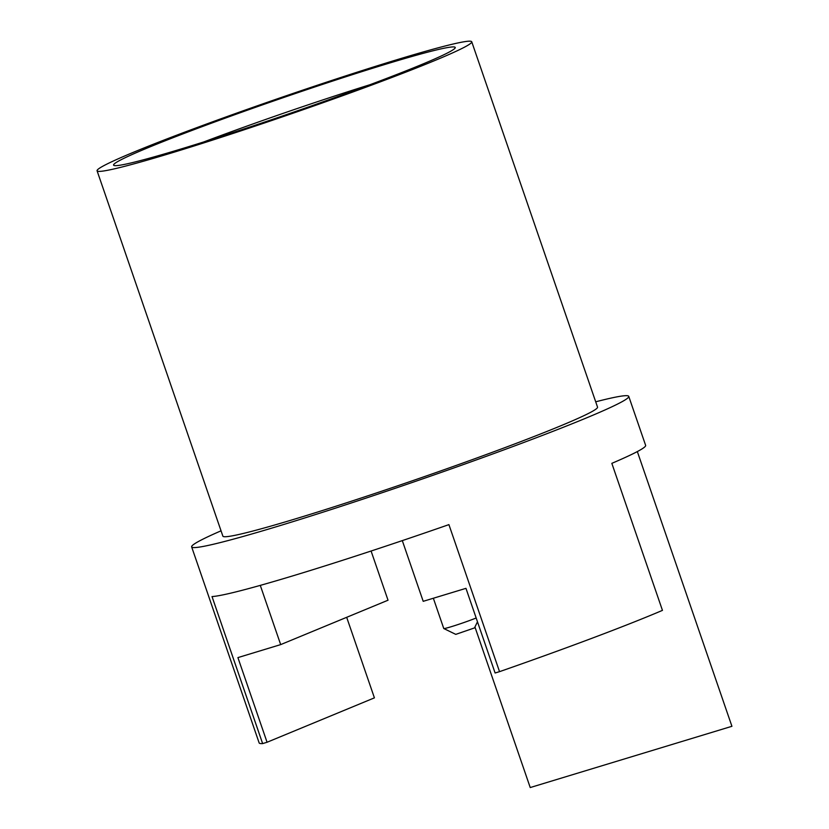<?xml version="1.0" encoding="UTF-8"?>
<svg xmlns="http://www.w3.org/2000/svg" width="829" height="829" viewBox="0 0 829 829"><rect width="100%" height="100%" fill="white"/><g stroke="black" fill="none" stroke-linecap="round" stroke-linejoin="round"><path stroke-width="1.24" d="M433.349 598.248L443.764 628.517A19.336 0.912 -19 0 0 443.805 628.548A19.336 0.912 -19 0 0 449.37 627.273A19.336 0.912 -19 0 0 476.167 617.988M477.483 621.802L474.489 627.926L455.774 634.372L443.805 628.548M387.195 63.771A180.67 8.539 161 0 1 455.183 47.916A180.67 8.539 161 0 1 358.273 89.055A180.67 8.539 161 0 1 181.613 148.805A180.67 8.539 161 0 1 113.894 165.427A180.67 8.539 161 0 1 203.333 126.195A180.67 8.539 161 0 1 387.195 63.771M97.076 170.795L222.866 536.135A198.131 9.357 -19 0 0 297.487 518.249A198.131 9.357 -19 0 0 495.182 451.256A198.131 9.357 -19 0 0 597.533 407.122L471.742 41.782A198.131 9.357 -19 0 0 397.122 59.667A198.131 9.357 -19 0 0 199.426 126.661A198.131 9.357 -19 0 0 97.076 170.795A198.131 9.357 -19 0 0 171.686 152.909A198.131 9.357 -19 0 0 369.382 85.926A198.131 9.357 -19 0 0 471.742 41.782M371.091 551.026L388.024 600.217L280.679 644.61L237.913 657.604L267.062 742.256L262.638 743.592L212.017 596.569A231.146 10.922 -19 0 0 295.57 575.025A231.146 10.922 -19 0 0 448.914 524.622L499.535 671.656L495.11 672.993L465.96 588.341L423.204 601.326L402.303 540.622M221.042 530.819A231.146 10.922 -19 0 0 191.644 546.881A231.146 10.922 -19 0 0 278.699 526.021A231.146 10.922 -19 0 0 509.348 447.867A231.146 10.922 -19 0 0 628.755 396.376A231.146 10.922 -19 0 0 595.709 401.806M474.944 626.993L530.228 787.55L731.924 726.297L637.335 451.577M262.638 743.592A231.146 10.922 161 0 1 259.145 742.919L191.644 546.881M628.755 396.376L645.636 445.38A231.146 10.922 -19 0 1 611.833 463.349L662.454 610.372A231.146 10.922 161 0 1 499.535 671.656M369.941 84.724A166.525 7.865 -19 0 0 203.727 141.956M346.677 617.315L374.418 697.852L267.062 742.256M260.285 585.388L280.679 644.61"/></g></svg>
